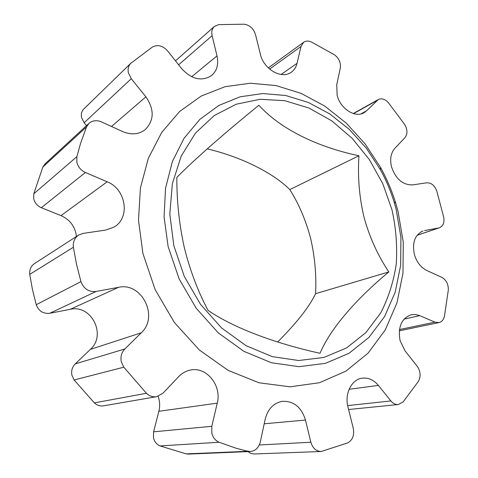 <?xml version="1.0" encoding="UTF-8"?>
<svg xmlns="http://www.w3.org/2000/svg" width="478" height="478" viewBox="0 0 478 478"><rect width="100%" height="100%" fill="white"/><g stroke="black" fill="none" stroke-linecap="round" stroke-linejoin="round"><path stroke-width="0.72" d="M207.225 148.867C242.37 157.131 274.067 173.651 289.776 189.605C298.648 203.461 305.585 219.659 310.592 238.187C314.9 257.045 316.555 275.549 315.57 293.695C309.451 306.631 296.814 322.734 277.658 342.003M208.02 310.365C233.527 327.842 274.695 343.3 320.033 353.29C330.119 329.061 355.847 299.276 388.835 271.928C377.787 255.419 369.518 237.196 364.033 217.257C359.259 197.02 357.568 176.519 358.948 155.756C317.966 147.218 280.67 129.287 258.873 105.256C224.839 132.908 194.182 159.664 176.848 177.416C176.729 200.903 179.19 224.164 184.233 247.21C189.874 270.01 197.802 291.066 208.02 310.365M173.837 245.692L184.311 276.463L200.605 304.468L221.643 327.992L246.051 345.672L272.257 356.636L298.69 360.52L323.881 357.442L346.574 347.912L365.76 332.742L380.721 312.935C388.483 297.818 393.669 281.464 396.28 263.874C397.391 245.925 395.969 227.91 391.996 209.824L382.782 183.677L369.309 159.497L352.077 138.238L331.726 120.809L308.997 108.052L284.792 100.679L260.14 99.281L236.198 104.216L214.216 115.58L195.466 133.117L181.168 156.181L172.367 183.672L169.81 214.108L173.837 245.692M396.125 209.149L394.057 201.871C390.58 190.62 385.997 179.842 380.315 169.529L366.226 148.049L349.185 129.281L329.695 113.878L308.328 102.441L285.748 95.516L262.721 93.539L240.105 96.813L218.81 105.471L199.804 119.428L184.03 138.333L172.373 161.558L165.549 188.177L164.068 216.994L168.142 246.63L179.113 278.889L196.207 308.25L218.291 332.873L243.888 351.336L271.355 362.73L299.019 366.692L325.345 363.364L349.012 353.302L368.992 337.372L384.533 316.639L395.169 292.261L400.642 265.433L400.917 237.351L396.125 209.149M397.977 211.091L395.706 203.084C391.876 190.71 386.833 178.85 380.584 167.497L365.072 143.854L346.305 123.151L324.789 106.104L301.14 93.383L276.069 85.592L250.412 83.226L225.096 86.667L201.148 96.096L179.662 111.458L161.719 132.406L148.347 158.26L140.407 187.985L138.501 220.256L142.91 253.477L155.159 289.644L174.386 322.501L199.278 349.944L228.131 370.372L259.04 382.782L290.08 386.822L319.513 382.711L345.887 371.155L368.066 353.158L385.262 329.951L396.973 302.843L402.984 273.141L403.271 242.149L397.977 211.091M417.157 235.218L439.479 227.755C443.142 226.088 444.564 222.587 443.733 217.257L436.743 190.925C434.568 185.38 431.24 182.674 426.758 182.805L412.58 184.896C402.769 185.07 395.748 179.041 391.518 166.816C389.737 159.096 390.861 152.93 394.876 148.305L404.95 137.67C407.722 133.989 407.615 129.574 404.627 124.423L388.381 102.692C385.059 99.06 381.695 98.014 378.289 99.549L366.578 110.8L363.949 112.766C355.082 118.233 340.216 108.626 337.11 95.098L336.745 84.702L340.318 68.013C340.987 62.636 338.98 58.197 334.289 54.689L311.351 41.968C308.441 40.666 305.878 40.761 303.661 42.255L301.015 46.438L297.047 63.329C296.109 67.195 294.173 70.164 291.239 72.238C281.709 79.599 263.653 69.292 260.379 54.229L255.509 34.619C253.531 28.555 249.743 25.083 244.127 24.205L218.649 24.635L214.401 26.439C212.035 28.698 211.27 31.781 212.107 35.683L217.018 55.896C218.799 64.285 216.958 70.864 211.491 75.62C201.632 81.684 191.69 79.36 181.664 68.653L167.659 50.955C162.896 45.721 157.889 44.358 152.637 46.868L130.835 63.251C128.415 65.755 127.608 68.975 128.415 72.913L131.277 78.703L145.886 96.831C154.531 109.546 154.245 120.54 145.013 129.813C138.578 134.515 131.103 135.095 122.607 131.552L101.485 121.908C96.705 119.924 92.535 120.414 88.986 123.372L86.542 126.897L80.507 143.573L76.874 156.676L76.862 162.281C78.081 166.995 80.919 170.395 85.383 172.48L107.162 181.801C126.114 189.061 130.596 217.914 113.961 227.122L105.722 230.073L83.19 233.389L78.583 235.11C74.544 237.966 72.811 242.017 73.385 247.257L76.57 264.501L80.943 281.626C83.746 288.855 88.783 292.148 96.06 291.484L118.562 287.314C141.775 281.883 159.126 316.771 141.261 332.79L90.36 349.406C106.815 335.048 91.388 304.205 70.242 309.314L118.562 287.314M399.465 329.563L434.956 322.142L438.929 322.602C441.774 321.879 443.614 319.758 444.444 316.245L448.316 290.026C448.424 284.135 446.231 279.899 441.738 277.318L426.884 270.536C420.777 267.471 416.589 262.028 414.318 254.212C412.072 242.483 414.952 234.746 422.958 230.999L421.411 231.657M347.655 405.589L390.908 400.952C393.071 403.528 395.545 404.711 398.335 404.513L403.133 401.92L418.393 381.42C421.022 376.341 420.61 371.263 417.163 366.178L405.105 350.942L400.086 340.653C397.756 326.994 401.466 318.354 411.229 314.739L415.472 314.5L419.756 315.635L404.035 319.137M250.251 451.519L188.517 454.094L186.241 453.891L160.064 445.932C156.67 444.474 154.472 441.786 153.48 437.866L153.575 431.825L211.808 426.298L211.802 433.122C212.949 437.555 215.387 440.596 219.121 442.246L235.469 448.029L245.722 450.814L250.251 451.519C255.419 450.933 258.771 447.749 260.313 441.959L265.171 419.254C267.871 408.905 273.655 402.924 282.51 401.317C293.833 400.982 301.487 407.226 305.472 420.054L264.197 423.795M156.617 396.668L103.583 405.828C100.093 406.348 97.022 405.362 94.363 402.876L74.114 379.98L71.897 375.164C71.103 370.755 72.22 366.99 75.255 363.877L124.824 348.988C121.52 352.477 120.337 356.725 121.275 361.732L123.79 367.194L146.429 393.275C149.393 396.101 152.793 397.236 156.617 396.668L163.016 393.191L178.742 376.574C181.939 373.252 185.673 371.113 189.933 370.169C206.197 366.023 222.037 385.364 217.239 403.151L158.869 411.289C160.13 406.198 159.879 401.203 158.122 396.298M85.383 172.48L41.341 207.715C37.32 205.94 34.775 202.965 33.717 198.788L33.789 193.793L42.847 167.013L45.099 163.811L88.986 123.372M131.277 78.703L84.146 122.762L81.595 117.63C80.902 114.111 81.672 111.195 83.919 108.876L130.835 63.251M96.06 291.484L49.808 313.269C43.223 313.938 38.7 311.082 36.244 304.719L32.462 289.608L29.75 274.372C29.283 269.735 30.891 266.121 34.565 263.527L78.583 235.11M434.956 322.142L419.756 315.635M438.708 227.958L424.589 230.575M84.146 122.762L86.524 125.642M41.341 207.715L61.017 215.62L107.162 181.801M49.808 313.269L70.242 309.314M124.824 348.988L141.261 332.79M75.255 363.877L90.36 349.406M211.808 426.298L217.239 403.151M153.575 431.825L158.869 411.289M259.309 444.97L310.861 442.246L305.472 420.054M310.861 442.246C312.666 448.185 316.095 451.274 321.162 451.501L347.643 442.933C352.621 440.095 354.497 435.255 353.29 428.419L347.96 406.957C344.393 393.663 351.689 379.329 362.228 378.158C368.359 377.477 373.742 379.896 378.391 385.417L349.113 389.289M390.908 400.952L378.391 385.417M321.162 451.501L254.093 453.975L250.884 453.425L248.004 451.614M76.426 236.508C75.279 226.751 70.141 219.79 61.017 215.62M289.776 189.605L358.948 155.756M315.57 293.695L388.835 271.928M219.121 442.246L160.064 445.932M123.79 367.194L74.114 379.98M36.244 304.719L80.943 281.626M360.896 113.937L366.578 110.8M377.052 100.482L353.541 113.621M281.064 74.478L297.047 63.329M301.015 46.438L269.616 69.095M191.66 76.743L217.018 55.896M212.107 35.683L178.629 64.817M111.499 126.479L145.886 96.831M86.542 126.897L42.847 167.013M33.789 193.793L76.874 156.676M73.385 247.257L29.75 274.372M94.363 402.876L146.429 393.275M186.241 453.891L247.771 451.292M380.315 169.529L380.584 167.497M394.057 201.871L395.706 203.084M398.335 404.513L348.599 409.526M438.929 322.602L399.309 330.818M439.479 227.755L417.097 235.296M378.289 99.549L353.272 113.537M303.661 42.255L268.307 67.9M214.401 26.439L175.498 60.855"/></g></svg>

